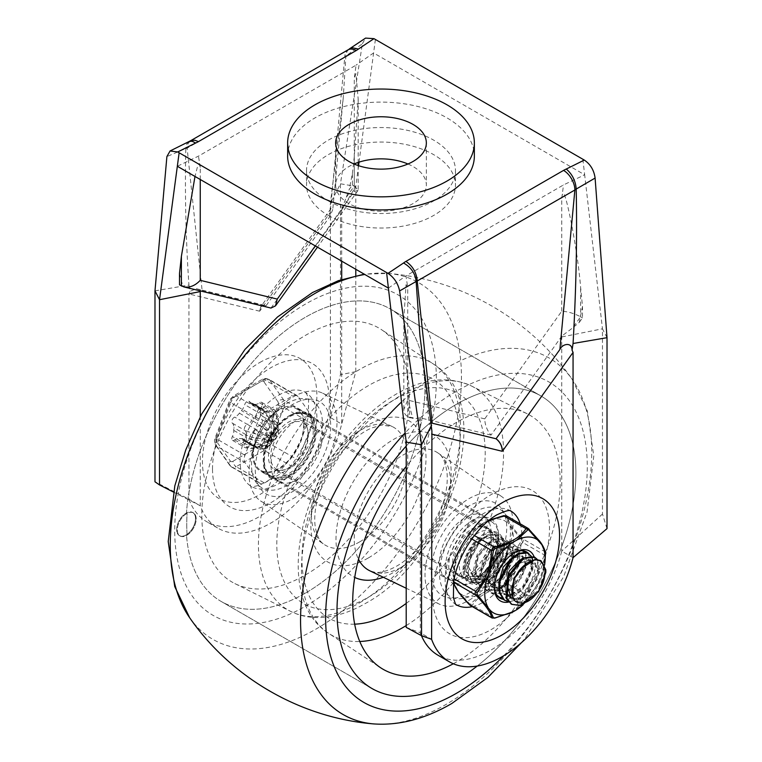 <?xml version="1.0" encoding="UTF-8"?>
<svg xmlns="http://www.w3.org/2000/svg" width="762" height="762" viewBox="0 0 762 762"><rect width="100%" height="100%" fill="white"/><g stroke="black" fill="none" stroke-linecap="round" stroke-linejoin="round"><path stroke-width="0.57" stroke-dasharray="3.81 2.86" d="M452.676 562.547A27.565 15.916 -60 0 1 464.706 534.81A27.565 15.916 -60 0 1 485.946 527.428A27.565 15.916 -60 0 1 485.946 559.251A27.565 15.916 -60 0 1 458.381 575.167A27.565 15.916 -60 0 1 452.676 562.547M463.991 569.081A27.565 15.916 -60 0 1 476.021 541.344A27.565 15.916 -60 0 1 497.262 533.962A27.565 15.916 -60 0 1 497.262 565.785A27.565 15.916 -60 0 1 469.697 581.701A27.565 15.916 -60 0 1 463.991 569.081M348.72 49.397L347.024 51.445L345.938 55.074L343.214 98.231L330.394 203.378L330.089 210.455L331.041 208.512L332.756 209.598L329.784 216.646L265.948 305.924L264.471 305.305L260.88 306.638L259.718 311.125L330.394 212.293L330.394 417.538A105.899 61.141 -60 0 1 206.712 521.694A105.899 61.141 -60 0 1 188.938 499.205L154.981 481.784M270.977 308.058L341.709 209.912L355.797 186.404L340.452 183.785L362.388 43.71L345.872 56.102A9.792 6.648 169.2 0 1 344.767 57.15A16.002 9.239 60 0 1 348.082 49.825M259.661 311.115L260.795 306.695L264.5 305.324L265.881 305.886L264.462 305.295L260.823 306.648L259.718 311.125M330.089 210.455L330.394 212.293M341.871 208.921L349.225 189.462L352.396 185.033L352.396 173.584L349.225 189.462M315.297 245.907L354.282 191.386L358.007 190.471L358.188 189.919L354.282 186.119L346.31 197.272M352.396 173.584L354.282 156.543L358.188 99.184L355.94 73.6L354.282 78.419L356.073 65.141L198.463 156.134L177.336 166.259M278.521 395.211A54.235 31.309 -60 0 1 305.638 392.525A54.235 31.309 -60 0 1 305.638 455.152A54.235 31.309 -60 0 1 251.403 486.47A54.235 31.309 -60 0 1 243.088 443.008A54.235 31.309 -60 0 1 278.521 395.211M212.512 469.23A82.687 47.739 -60 0 1 299.971 359.778A82.687 47.739 -60 0 1 300.457 476.431A82.687 47.739 -60 0 1 212.512 469.23M188.928 141.561L186.69 144.008L185.804 148.514A9.792 4.439 8.9 0 0 187.128 148.161L187.995 143.656L190.443 140.837M154.981 290.855L188.938 285.055C185.852 239.916 184.804 194.405 185.804 148.523L166.897 156.581M188.938 285.055L189.948 291.37L188.938 293.961L188.938 499.205L200.254 505.739L200.254 416.804M329.784 216.646L344.767 57.15L187.128 148.161L202.111 290.36L196.301 288.703L189.948 291.37M252.746 454.381A36.452 21.05 -60 0 1 268.662 417.69A36.452 21.05 -60 0 1 296.751 407.927A36.452 21.05 -60 0 1 296.751 450.018A36.452 21.05 -60 0 1 260.299 471.068A36.452 21.05 -60 0 1 252.746 454.381M264.062 460.915A36.452 21.05 -60 0 1 279.978 424.224A36.452 21.05 -60 0 1 308.067 414.461A36.452 21.05 -60 0 1 308.067 456.552A36.452 21.05 -60 0 1 271.615 477.603A36.452 21.05 -60 0 1 264.062 460.915M202.111 290.36L265.948 305.924M196.796 290.055L179.499 284.845M200.254 179.489L200.254 167.345L199.063 163.659L197.463 166.802L194.996 176.451M561.908 335.966L491.023 435.102C487.061 430.482 484.965 425.082 484.737 418.871L561.746 311.172C568.033 311.61 574.319 313.477 580.615 316.792L572.643 327.936L561.908 335.966L561.746 336.956L602.466 328.822L584.664 174.803L373.599 52.949L356.073 65.141M561.746 311.172L561.746 198.206C561.937 196.634 562.747 188.852 565.147 196.958C568.652 206.464 577.91 253.403 580.615 287.207L582.501 306.429L579.33 322.307L572.643 327.936M456.362 604.799A54.235 31.309 -60 0 1 448.046 561.337A54.235 31.309 -60 0 1 483.479 513.54A54.235 31.309 -60 0 1 510.597 510.854M520.179 523.789A54.235 31.309 -60 0 1 510.597 573.481A54.235 31.309 -60 0 1 472.345 606.628M432.549 596.265A82.687 47.739 -60 0 1 520.008 486.813A82.687 47.739 -60 0 1 520.503 603.466A82.687 47.739 -60 0 1 432.549 596.265M431.911 431.063L429.235 423.72L431.302 423.005M491.023 435.102L420.129 417.824L415.69 418.548L409.604 417.7L409.604 406.251L412.775 418.471M484.737 418.871L407.718 400.098L403.812 409.518C403.87 412.699 405.174 415.061 407.718 416.604L415.69 418.548M409.604 406.251L407.718 387.029L403.812 318.792L406.06 284.645L407.718 287.131L405.927 275.92L563.537 184.918L584.664 174.803L582.863 159.248M407.956 163.992A45.349 26.184 180 0 1 413.061 166.535A45.349 26.184 180 0 1 426.349 185.052A45.349 26.184 180 0 1 381 211.226A45.349 26.184 180 0 1 335.651 185.052A45.349 26.184 180 0 1 354.044 163.992M287.645 156.01A93.355 53.902 180 0 1 345.272 106.213A93.355 53.902 180 0 1 447.018 117.9A93.355 53.902 180 0 1 474.355 156.01M328.346 215.446A74.466 42.986 0 0 0 409.499 224.771A74.466 42.986 0 0 0 455.466 185.052A74.466 42.986 0 0 0 381 142.056A74.466 42.986 0 0 0 306.534 185.052A74.466 42.986 0 0 0 328.346 215.446M328.346 200.93A74.466 42.986 0 0 0 409.499 210.245A74.466 42.986 0 0 0 455.466 170.526A74.466 42.986 0 0 0 381 127.54A74.466 42.986 0 0 0 306.534 170.526A74.466 42.986 0 0 0 328.346 200.93M607.019 528.609L602.466 514.045L602.466 328.822L607.019 337.68M362.388 43.72L365.57 38.1M375.399 39.462L359.026 162.144M355.797 269.291L355.797 186.404L358.559 165.687M200.254 167.345L198.463 156.134M179.499 273.396L182.67 285.617M420.129 417.824L420.291 418.624L406.203 442.131M388.401 288.112L405.927 275.92M561.746 198.206L563.537 184.918M406.203 627.364L420.291 632.784L420.291 418.624M421.415 635.613A105.899 61.141 -60 0 1 420.291 632.784L431.606 639.318M409.604 417.7L407.718 416.604L407.718 387.029M602.466 514.045L561.746 551.116L561.746 336.956M573.062 557.651L561.746 551.116A105.899 61.141 -60 0 1 438.074 655.272M579.33 322.307L582.501 317.878L582.501 306.429M582.501 317.878L580.615 316.792L580.615 287.207M173.441 492.052L200.254 505.739A105.899 61.141 -60 0 0 218.027 528.228L206.712 521.694M341.709 279.53L341.709 424.072L330.394 417.538L340.452 374.704L355.797 371.637L341.709 424.072A105.899 61.141 -60 0 1 218.027 528.228M341.709 261.156L341.709 209.912M355.797 371.637L355.797 275.682M340.452 374.704L340.452 183.785L330.394 203.378M352.396 185.033L354.282 186.119L354.282 156.543M477.231 666.045A168.935 97.536 120 0 0 570.376 517.893A168.935 97.536 120 0 0 540.906 395.926A168.935 97.536 120 0 0 406.203 446.084A168.935 97.536 120 0 1 540.906 395.926A168.935 97.536 120 0 1 570.376 517.893A168.935 97.536 120 0 1 477.231 666.045M305.552 593.036A168.935 97.536 120 0 0 415.919 444.179A168.935 97.536 120 0 0 390.02 308.81A168.935 97.536 120 0 0 264.233 349.548A168.935 97.536 120 0 0 186.48 512.978A13.335 7.696 120 0 0 177.46 524.694A13.335 7.696 120 0 0 179.432 535.619A13.335 7.696 120 0 0 186.48 534.733L187.109 535.105A168.935 97.536 -60 0 1 187.109 513.34L186.48 512.978L187.109 513.34A168.935 97.536 120 0 0 187.109 535.105A13.335 7.696 -60 0 1 180.061 535.981A13.335 7.696 -60 0 1 178.089 525.056A13.335 7.696 -60 0 1 187.109 513.34A13.335 7.696 -60 0 1 193.405 512.883A13.335 7.696 -60 0 1 195.52 523.332A13.335 7.696 -60 0 1 187.109 535.105L186.48 534.733A168.935 97.536 120 0 0 221.094 601.409A168.935 97.536 120 0 0 305.552 593.036A168.935 97.536 120 0 0 415.919 444.179A168.935 97.536 120 0 0 390.02 308.81A168.935 97.536 120 0 0 264.233 349.548A168.935 97.536 120 0 0 186.48 512.978A13.335 7.696 120 0 1 192.776 512.521A13.335 7.696 -60 0 1 195.539 518.627A13.335 7.696 -60 0 1 189.709 532.047A13.335 7.696 -60 0 1 179.432 535.619A13.335 7.696 -60 0 1 179.432 520.217A13.335 7.696 -60 0 1 192.776 512.521L193.405 512.883A13.335 7.696 -60 0 1 196.167 518.989A13.335 7.696 -60 0 1 190.338 532.409A13.335 7.696 -60 0 1 180.061 535.981A13.335 7.696 -60 0 1 180.061 520.589A13.335 7.696 -60 0 1 193.405 512.883L192.776 512.521A13.335 7.696 120 0 1 194.891 522.97A13.335 7.696 120 0 1 186.48 534.733A168.935 97.536 120 0 0 221.094 601.409A168.935 97.536 120 0 0 305.552 593.036M305.552 574.891A146.704 84.696 120 0 0 400.679 447.98A146.704 84.696 120 0 0 381.457 329.632A146.704 84.696 120 0 0 232.2 412.756A146.704 84.696 120 0 0 234.848 583.578A146.704 84.696 120 0 0 305.552 574.891M292.979 498.662A62.236 35.938 120 0 0 334.004 442.57A62.236 35.938 120 0 0 322.697 393.202A62.236 35.938 120 0 0 261.861 429.882A62.236 35.938 120 0 0 260.518 500.901A62.236 35.938 120 0 0 292.979 498.662M469.021 600.294A62.236 35.938 120 0 0 509.292 546.706A62.236 35.938 120 0 0 501.482 496.424A62.236 35.938 120 0 0 437.902 531.514A62.236 35.938 120 0 0 439.303 604.123A62.236 35.938 120 0 0 469.021 600.294M453.314 663.759A146.704 84.696 120 0 0 456.448 662.007A146.704 84.696 120 0 0 552.964 530.371A146.704 84.696 120 0 0 527.152 413.756A146.704 84.696 120 0 0 406.203 466.42M292.979 491.404A53.35 30.804 120 0 0 325.65 407.203A53.35 30.804 120 0 0 260.318 444.932A53.35 30.804 120 0 0 292.979 491.404M296.732 479.774A36.452 21.05 120 0 0 320.554 447.656A36.452 21.05 120 0 0 314.963 418.443A36.452 21.05 120 0 0 278.511 439.493A36.452 21.05 120 0 0 278.511 481.584A36.452 21.05 120 0 0 296.732 479.774M465.268 577.082A36.452 21.05 120 0 0 489.08 544.954A36.452 21.05 120 0 0 483.489 515.741A36.452 21.05 120 0 0 447.037 536.791A36.452 21.05 120 0 0 447.037 578.882A36.452 21.05 120 0 0 465.268 577.082M469.021 593.036A53.35 30.804 120 0 0 501.682 508.845A53.35 30.804 120 0 0 436.35 546.564A53.35 30.804 120 0 0 469.021 593.036M308.067 433.692A28.003 16.173 120 0 0 302.266 420.872A28.003 16.173 120 0 0 274.263 437.036A28.003 16.173 120 0 0 274.263 469.382A28.003 16.173 120 0 0 295.847 461.877A28.003 16.173 120 0 0 308.067 433.692M493.538 540.772A28.003 16.173 120 0 0 487.737 527.952A28.003 16.173 120 0 0 459.734 544.116A28.003 16.173 120 0 0 459.734 576.453A28.003 16.173 120 0 0 481.308 568.957A28.003 16.173 120 0 0 493.538 540.772M313.258 430.692A35.338 20.403 -60 0 1 297.828 466.268A35.338 20.403 -60 0 1 270.596 475.736A35.338 20.403 -60 0 1 270.596 434.921A35.338 20.403 -60 0 1 305.943 414.518A35.338 20.403 -60 0 1 313.258 430.692M498.719 537.772A35.338 20.403 -60 0 1 483.298 573.338A35.338 20.403 -60 0 1 456.057 582.806A35.338 20.403 -60 0 1 456.057 542.001A35.338 20.403 -60 0 1 491.404 521.599A35.338 20.403 -60 0 1 498.719 537.772M524.637 552.136L526.494 556.05L526.933 561.556L521.999 577.31L504.796 593.684L493.014 593.512L489.356 590.074L488.585 569.176L502.282 549.145L516.045 546.392L517.35 547.335L520.646 557.965L519.465 564.871L505.863 585.578L496.367 590.712L486.718 589.94L480.517 574.7L489.633 551.802L506.149 541.715L509.73 542.792L514.426 552.936L514.398 554.288L506.216 574.948L487.956 587.597L480.46 586.245L475.069 579.082L478.174 556.508L493.614 539.506L503.453 539.182L506.749 542.734L508.054 550.688L504.968 562.813L488.985 581.311L474.135 582.663L472.183 581.225L468.316 573.243L468.678 562.108L480.717 540.525L489.233 535.172L497.176 535.486L501.815 547.059C501.653 561.508 485.451 581.349 473.154 580.463C464.439 578.034 462.524 569.919 467.401 556.117L472.621 547.535A21.088 12.173 -60 0 1 489.937 537.543M496.7 541.115L497.938 541.83L501.501 551.04L491.128 571.567L481.946 577.167L473.697 576.558L468.63 567.147L471.392 552.879L480.155 540.963L489.956 537.515L495.157 540.067C500.043 548.249 498.119 558.584 489.385 571.081A26.156 15.107 -60 0 1 473.173 580.434M489.385 571.081C496.367 563.308 500.205 555.127 500.901 546.535L496.262 534.962L487.918 534.791L479.403 540.401L467.649 562.175L467.497 573.205L471.573 580.968L473.231 582.149L488.547 580.52L504.301 561.727L507.149 550.164L505.663 541.877L502.549 538.658L492.29 539.182L476.993 556.555L474.307 579.006L479.546 585.721L487.499 586.997L505.682 573.919L513.483 553.764L513.512 551.936L508.816 542.268L504.873 541.182L488.356 551.755L479.584 574.729L485.813 589.417L487.251 590.112L495.91 590.055L505.406 584.683L518.722 563.785L519.741 557.441L516.188 546.592L515.131 545.868L500.958 548.935L487.49 569.243L488.68 589.893L492.1 592.998L504.349 592.969L521.389 576.234L526.028 561.032L525.475 555.127L521.399 549.564L513.836 548.992L497.738 563.804L492.423 586.864L497.472 595.998M532.771 559.88L533.095 567.099L522.494 588.969L504.006 598.599L502.225 598.332M496.795 595.084L493.262 586.892L498.967 563.785L515.15 549.392L522.303 550.088L523.38 550.84M498.939 596.922L503.52 598.094L521.999 587.978L532.247 566.052L532.352 564.671L528.037 553.336M537.286 559.413L539.496 568.843L537.067 579.396L521.722 598.665L508.511 601.923M505.082 600.532L521.284 597.837L536.381 578.31L538.582 568.328L536.562 559.156L533.991 556.793M511.426 604.114L520.198 604.885L538.134 590.617L544.916 571.91L544.859 568.785L540.258 560.441M510.178 597.627L518.436 598.227L527.609 592.636L537.982 572.11L534.429 562.908L526.142 563.489M512.578 596.77L516.493 601.199L526.371 601.304L536.924 593.027M511.445 598.284L519.646 598.989L528.857 593.331L539.258 572.786L535.648 563.632L525.913 565.118L516.16 576.672L512.55 591.845L517.731 601.932L519.77 602.799M511.854 594.684L525.275 584.568L531.733 568.462L528.142 559.232L519.503 560.099M505.006 586.483L505.673 591.245M497.938 541.849L488.194 543.306L478.412 554.907L474.85 570.062L480.012 580.139L488.204 580.834L497.434 575.186L507.825 554.641L504.215 545.468L494.471 546.983L484.727 558.527L481.117 573.691L486.28 583.825L494.519 584.416L503.72 578.853L514.093 558.308L510.53 549.069L500.739 550.574L490.995 562.194L487.442 577.31L492.566 587.416L500.796 588.093L509.988 582.444L520.37 561.908L516.798 552.755L507.063 554.212L497.281 565.775L493.69 580.968L498.872 591.045L507.073 591.703L516.303 586.092L526.694 565.547L523.084 556.327L513.312 557.87L503.587 569.443L499.996 584.568L505.13 594.712L513.388 595.312L522.561 589.731L532.933 569.195L530.485 560.775M528.133 559.26L529.38 559.975L515.922 564.566L506.501 583.635M472.621 547.535L467.268 564.232L472.488 575.834L480.689 576.453L489.918 570.862L500.291 550.316L496.71 541.077L486.928 542.63L477.193 554.222L473.621 569.328L478.746 579.463L486.994 580.092L496.176 574.481L506.549 553.955L502.987 544.763L493.243 546.221L483.46 557.822L479.898 572.986L485.061 583.054L493.252 583.749L502.482 578.101L512.874 557.555L509.264 548.373L499.52 549.897L489.776 561.451L486.166 576.605L491.328 586.74L499.567 587.331L508.759 581.758L519.132 561.223L515.579 551.983L505.797 553.488L496.043 565.109L492.49 580.225L497.615 590.321L505.844 591.007L515.036 585.359L525.428 564.823L521.837 555.66L513.34 556.374M498.71 582.539L503.92 593.969L505.149 594.684M505.101 594.551L505.968 594.846M507.463 595.132L508.235 595.179M495.176 540.048A22.231 12.83 -60 0 1 485.061 571.986A22.231 12.83 -60 0 1 465.563 565.633A22.231 12.83 -60 0 1 467.373 556.108A22.231 12.83 -60 0 1 481.27 538.41A22.231 12.83 -60 0 1 495.176 540.048M264.376 460.372A35.566 20.536 -60 0 1 279.902 424.577A35.566 20.536 -60 0 1 307.305 415.052A35.566 20.536 -60 0 1 307.305 456.114A35.566 20.536 -60 0 1 271.739 476.65A35.566 20.536 -60 0 1 264.376 460.372M289.522 424.072A26.67 15.402 -60 0 1 302.857 422.748A26.67 15.402 -60 0 1 302.857 453.552A26.67 15.402 -60 0 1 276.187 468.954A26.67 15.402 -60 0 1 272.101 447.58A26.67 15.402 -60 0 1 289.522 424.072M264.462 412.232L292.589 395.983A8.887 5.134 -60 0 1 297.037 395.545A8.887 5.134 -60 0 1 298.037 396.478L312.096 416.481A8.887 5.134 -60 0 1 312.096 423.748L298.037 459.991A8.887 5.134 -60 0 1 292.589 466.773L264.462 483.013A8.887 5.134 -60 0 1 260.013 483.451A8.887 5.134 -60 0 1 259.013 482.527L244.945 462.515A8.887 5.134 -60 0 1 244.945 455.257L259.013 419.005A8.887 5.134 -60 0 1 264.462 412.232L236.163 395.897L264.3 379.657A8.887 5.134 -60 0 1 268.719 379.2A8.887 5.134 -60 0 1 269.738 380.143A4.448 3.505 -35.1 0 0 263.871 381.714A4.448 2.562 120 0 0 261.156 381.467A4.448 2.562 60 0 1 262.071 379.438A4.448 2.562 60 0 1 264.3 379.657L292.589 395.983M253.375 454.019A35.566 20.536 120 0 0 260.737 470.297A35.566 20.536 120 0 0 296.304 449.761A35.566 20.536 120 0 0 296.304 408.699A35.566 20.536 120 0 0 268.9 418.224A35.566 20.536 120 0 0 253.375 454.019M261.814 406.175A8.887 5.134 120 0 0 260.394 412.28A18.898 10.906 -60 0 1 260.394 415.052A8.887 5.134 120 0 0 261.814 419.519A3.553 2.057 -60 0 1 262.061 422.691A3.553 2.057 -60 0 1 259.461 425.596A8.887 5.134 120 0 0 254.784 429.52A18.898 10.906 -60 0 1 252.698 432.111A8.887 5.134 120 0 0 249.45 438.055A3.553 2.057 -60 0 1 245.307 441.493A3.553 2.057 -60 0 1 244.726 440.779A8.887 5.134 120 0 0 243.278 438.998A8.887 5.134 120 0 0 241.478 438.588A18.898 10.906 -60 0 1 239.392 438.407A8.887 5.134 120 0 0 234.715 439.884A3.553 2.057 -60 0 1 232.515 440.35A3.553 2.057 -60 0 1 232.362 436.531A8.887 5.134 120 0 0 233.782 430.416A18.898 10.906 -60 0 1 233.782 427.644A8.887 5.134 120 0 0 232.362 423.177A3.553 2.057 -60 0 1 232.115 420.014A3.553 2.057 -60 0 1 234.715 417.1A8.887 5.134 120 0 0 239.392 413.175A18.898 10.906 -60 0 1 241.478 410.594A8.887 5.134 120 0 0 244.726 404.641A3.553 2.057 -60 0 1 248.869 401.212A3.553 2.057 -60 0 1 249.45 401.917A8.887 5.134 120 0 0 250.898 403.698A8.887 5.134 120 0 0 252.698 404.108A18.898 10.906 -60 0 1 254.784 404.298A8.887 5.134 120 0 0 259.461 402.812A3.553 2.057 -60 0 1 261.661 402.355A3.553 2.057 -60 0 1 261.814 406.175L275.492 414.214L277.863 417.862L278.521 421.7L277.654 427.006L272.987 434.931C277.587 427.796 278.482 421.005 275.682 414.557L272.034 410.07A8.887 5.134 120 0 1 267.357 411.556L254.784 404.298M254.784 429.52L267.357 436.778A8.887 5.134 120 0 1 272.034 432.864L277.225 436.188L272.987 435.94A26.67 15.402 -60 0 1 273.015 435.502A1.114 0.638 120 0 0 273.015 435.331A26.67 15.402 -60 0 1 272.987 434.931A26.67 15.402 -60 0 1 272.691 434.864A1.114 0.638 120 0 0 272.567 434.854A26.67 15.402 -60 0 1 272.234 434.864C270.72 425.567 265.748 417.909 257.299 411.899A3.553 2.057 -60 0 1 261.433 408.47A3.553 2.057 -60 0 1 261.442 408.47A3.553 2.057 -60 0 1 262.023 409.184L265.414 412.366L269.138 418.948L271.72 427.492L272.234 434.864A26.67 15.402 -60 0 1 271.901 435.235A1.114 0.638 120 0 0 271.786 435.388A26.67 15.402 -60 0 1 271.482 435.797C263.319 435.969 254.47 434.188 244.935 430.435A3.553 2.057 -60 0 1 244.688 427.272A3.553 2.057 -60 0 1 247.288 424.358L253.051 427.625C259.985 431.692 266.128 434.416 271.482 435.797A26.67 15.402 -60 0 1 271.453 436.235A1.114 0.638 120 0 0 271.453 436.397A26.67 15.402 -60 0 1 271.482 436.807L266.49 442.074L259.947 446.17L253.051 448.094L247.288 447.142A3.553 2.057 -60 0 1 245.088 447.608A3.553 2.057 -60 0 1 244.935 443.789C254.47 446.97 263.319 444.646 271.482 436.807A26.67 15.402 -60 0 1 271.786 436.874A1.114 0.638 120 0 0 271.901 436.883A26.67 15.402 -60 0 1 272.234 436.874L271.853 441.874L269.824 445.399L266.167 446.589L262.023 445.313A8.887 5.134 120 0 1 265.271 439.369L252.698 432.111M243.278 438.998L255.851 446.265A8.887 5.134 120 0 1 257.299 448.037C265.748 450.228 270.72 446.503 272.234 436.874A26.67 15.402 -60 0 1 272.567 436.502A1.114 0.638 120 0 0 272.691 436.35A26.67 15.402 -60 0 1 272.987 435.94L276.711 435.159L278.473 432.987L277.587 429.644L274.396 426.777A8.887 5.134 120 0 1 272.967 422.31L260.394 415.052M481.784 593.598A42.682 24.641 -60 0 1 458.229 591.493L470.087 604.342L481.784 593.598L485.175 591.645L503.492 585.102A2.219 0.667 -102.9 0 0 504.149 586.816C488.775 590.15 478.184 596.265 472.392 605.152L471.002 605.676L469.668 604.914M504.892 515.941L503.492 515.817L485.175 522.056A42.682 24.641 -60 0 1 508.721 524.161L504.892 515.941A2.219 2.115 -8.2 0 1 506.873 516.274C507.368 521.046 512.664 528.58 522.751 538.867L523.351 540.544L522.751 542.496A2.219 0.943 42 0 0 521.275 541.125L521.275 539.258L508.721 524.161M491.519 617.525L494.243 617.772C509.616 614.429 520.208 608.324 525.999 599.437L528.723 596.046A2.219 0.943 -138 0 1 529.076 597.322L518.179 608.733M453.79 582.32L453.79 578.691L452.923 578.71L452.923 580.587L458.229 591.493M454.162 578.91L453.79 578.691C454.285 562.261 459.581 548.611 469.668 537.762L472.392 534.372A2.219 1.686 -145.6 0 0 470.716 534.733L458.229 553.317L456.533 557.679L453.257 573.757L452.923 578.72M503.492 585.102L504.892 583.359L506.873 583.425L528.723 596.046C538.82 585.159 544.116 571.519 544.601 555.117L522.751 542.496C512.655 553.393 507.359 567.033 506.873 583.425L505.901 585.53L504.149 586.816L525.999 599.437A2.219 1.686 -145.6 0 0 527.675 599.065M545.459 555.098L544.601 555.117L544.601 551.488A2.219 2.115 171.8 0 1 545.44 552.86M505.901 515.722L528.723 528.895C538.81 539.191 544.106 546.716 544.601 551.488L522.751 538.867A2.219 1.095 -44.2 0 0 521.275 539.258M463.048 569.624A28.899 16.688 -60 0 1 483.479 534.238A28.899 16.688 -60 0 1 503.911 546.03A28.899 16.688 -60 0 1 483.479 581.425A28.899 16.688 -60 0 1 463.048 569.624M503.911 547.849A26.67 15.402 120 0 0 498.386 535.638A26.67 15.402 120 0 0 477.831 542.782A26.67 15.402 120 0 0 466.192 569.624A26.67 15.402 120 0 0 471.716 581.835A26.67 15.402 120 0 0 485.051 580.511A26.67 15.402 120 0 0 503.911 547.849L503.911 546.03M494.5 586.835A26.67 15.402 -60 0 1 494.481 585.959A26.67 15.402 -60 0 1 513.34 553.288A26.67 15.402 -60 0 1 514.112 552.86M529.019 553.907A26.67 15.402 -60 0 1 532.2 564.185A26.67 15.402 -60 0 1 522.418 588.921A26.67 15.402 -60 0 1 503.206 599.284M494.481 585.959L494.481 587.769M508.635 602.056A28.899 16.688 120 0 0 529.609 583.883A28.899 16.688 120 0 0 534.133 556.87M545.135 560.041L541.849 576.129A42.682 24.641 120 0 0 544.62 564.956M541.849 576.129L540.163 580.492L529.076 597.322M523.123 604.771A42.682 24.641 120 0 0 540.163 580.492M458.229 553.317A42.682 24.641 -60 0 1 480.098 525.151A42.682 24.641 -60 0 1 481.784 524.018L470.716 534.733M485.175 522.056L481.784 524.018M510.416 526.571A42.682 24.641 -60 0 1 510.416 557.974L521.275 541.125M504.892 583.359L508.721 562.337L510.416 557.974M508.721 562.337A42.682 24.641 -60 0 1 485.175 591.645M456.533 589.083A42.682 24.641 -60 0 1 453.485 571.243A42.682 24.641 -60 0 1 456.533 557.679M494.509 618.058A2.219 0.667 77.1 0 1 494.243 617.772L472.392 605.152A2.219 1.686 34.4 0 1 470.716 604.028M469.297 604.523A2.219 1.095 135.8 0 1 469.316 603.904M453.609 582.178A2.219 2.115 171.8 0 1 452.942 580.939L452.942 580.939A2.219 2.115 171.8 0 1 452.923 580.587M471.783 538.982L469.668 537.762A2.219 0.943 -138 0 1 469.316 536.486M354.282 191.386L354.282 164.097M354.282 163.897L354.282 78.419M259.661 362.55A80.905 46.711 -60 0 1 309.21 433.035A80.905 46.711 -60 0 1 210.112 490.242A80.905 46.711 -60 0 1 259.661 362.55M251.527 465.087A50.187 28.975 -60 0 1 286.836 403.527A50.187 28.975 -60 0 1 322.497 423.71A50.187 28.975 -60 0 1 287.188 485.28A50.187 28.975 -60 0 1 251.527 465.087M289.712 415.509A37.471 21.631 -60 0 1 312.849 447.913A37.471 21.631 -60 0 1 266.957 474.669A37.471 21.631 -60 0 1 289.712 415.509M259.604 311.191L188.938 293.961M181.385 285.94L189.357 287.884M474.812 512.045A50.187 28.975 -60 0 1 510.473 532.238A50.187 28.975 -60 0 1 475.164 593.808A50.187 28.975 -60 0 1 439.503 573.615A50.187 28.975 -60 0 1 474.812 512.045M472.03 520.779A37.471 21.631 -60 0 1 495.167 553.183A37.471 21.631 -60 0 1 449.285 579.93A37.471 21.631 -60 0 1 472.03 520.779M407.718 400.098L407.718 287.131M503.825 655.682A185.023 106.823 120 0 0 577.615 415.28A185.023 106.823 120 0 0 405.136 432.873M373.475 723.9A205.892 118.872 120 0 0 446.141 704.383A205.892 118.872 120 0 0 572.3 379.524A205.892 118.872 120 0 0 401.564 401.984M189.709 617.811A205.892 118.872 120 0 0 315.859 629.164A205.892 118.872 120 0 0 456.505 423.262A205.892 118.872 120 0 0 388.506 273.425A205.892 118.872 120 0 0 364.769 274.472M305.552 606.181A185.023 106.823 120 0 0 418.862 314.154A185.023 106.823 120 0 0 192.253 444.989A185.023 106.823 120 0 0 305.552 606.181M359.464 602.904A142.894 82.496 120 0 0 452.114 479.288A142.894 82.496 120 0 0 433.397 364.017A142.894 82.496 120 0 0 288.017 444.979A142.894 82.496 120 0 0 290.589 611.362A142.894 82.496 120 0 0 359.464 602.904M368.427 597.198A129.569 74.809 120 0 0 447.77 392.697A129.569 74.809 120 0 0 289.084 484.318A129.569 74.809 120 0 0 368.427 597.198M359.588 541.925A68.123 39.329 120 0 0 404.489 480.517A68.123 39.329 120 0 0 392.106 426.491A68.123 39.329 120 0 0 325.517 466.63A68.123 39.329 120 0 0 324.05 544.373A68.123 39.329 120 0 0 359.588 541.925M368.427 557.898A81.439 47.015 120 0 0 418.29 429.368A81.439 47.015 120 0 0 318.554 486.947A81.439 47.015 120 0 0 368.427 557.898M501.482 496.424L437.95 452.961C442.246 455.4 445.208 461.496 446.846 471.249C447.951 480.041 446.846 490.261 443.532 501.929C436.216 528.152 415.69 555.603 396.335 566.309C387.296 571.195 380.038 573.157 374.571 572.195L369.894 570.833A68.123 39.329 120 0 0 402.412 566.652A68.123 39.329 120 0 0 446.503 507.987A68.123 39.329 120 0 0 437.95 452.961A68.123 39.329 120 0 0 375.914 479.879A68.123 39.329 120 0 0 358.511 559.26M383.315 577.272A81.439 47.015 120 0 0 393.573 572.414A81.439 47.015 120 0 0 448.97 455.771A81.439 47.015 120 0 0 363.303 466.839A81.439 47.015 120 0 0 354.73 577.434M406.203 625.564A142.894 82.496 120 0 0 497.205 497.186A142.894 82.496 120 0 0 471.411 385.963A142.894 82.496 120 0 0 331.089 469.849A142.894 82.496 120 0 0 328.603 633.308A142.894 82.496 120 0 0 359.778 641.49M406.203 603.418A129.569 74.809 120 0 0 475.278 410.87A129.569 74.809 120 0 0 327.784 470.268A129.569 74.809 120 0 0 354.673 624.164M233.02 397.707A4.448 2.562 120 0 0 230.295 401.098A4.448 0.943 21.2 0 0 229.295 401.307A4.448 0.943 21.2 0 0 230.724 402.669A8.887 5.134 -60 0 1 236.163 395.897A4.448 2.562 -120 0 0 233.944 395.678A4.448 2.562 -120 0 0 233.02 397.707L261.156 381.467M244.945 455.257L216.656 438.922L230.724 402.669L259.013 419.005M216.237 437.35A4.448 2.562 120 0 0 216.237 440.979A4.448 3.505 -35.1 0 0 215.713 445.303A4.448 3.505 -35.1 0 0 216.656 446.18A8.887 5.134 -60 0 1 216.656 438.922A4.448 0.943 -158.8 0 1 215.227 437.559A4.448 0.943 -158.8 0 1 216.237 437.35L230.295 401.098M292.589 466.773L264.3 450.437L236.163 466.677L264.462 483.013M298.037 396.478L269.738 380.143L283.807 400.155L312.096 416.481M277.94 405.355A4.448 2.562 120 0 0 277.94 401.726A4.448 3.505 144.9 0 1 283.807 400.155A8.887 5.134 -60 0 1 283.807 407.413A4.448 0.943 21.2 0 0 277.94 405.355L263.871 441.608A4.448 0.943 -158.8 0 1 269.738 443.665L298.037 459.991M312.096 423.748L283.807 407.413L269.738 443.665A8.887 5.134 -60 0 1 264.3 450.437A4.448 2.562 60 0 1 261.156 444.989A4.448 2.562 120 0 0 263.871 441.608M259.013 482.527L230.724 466.192L216.656 446.18L244.945 462.515M230.295 460.991A4.448 2.562 120 0 0 233.02 461.229A4.448 2.562 -120 0 0 236.163 466.677A8.887 5.134 -60 0 1 231.743 467.125A8.887 5.134 -60 0 1 230.724 466.192A4.448 3.505 144.9 0 1 229.772 465.315A4.448 3.505 144.9 0 1 230.295 460.991L216.237 440.979M277.94 401.726L263.871 381.714M233.02 461.229L261.156 444.989M239.392 413.175L251.965 420.433A8.887 5.134 120 0 1 247.288 424.358L234.715 417.1M232.362 423.177L244.935 430.435A8.887 5.134 120 0 1 246.355 434.902L233.782 427.644M233.782 430.416L246.355 437.674A8.887 5.134 120 0 1 244.935 443.789L232.362 436.531M234.715 439.884L247.288 447.142A8.887 5.134 120 0 1 251.965 445.665L239.392 438.407M241.478 438.588L254.051 445.846A18.898 10.906 -60 0 1 251.965 445.665A17.783 14.307 -76.7 0 0 255.127 446.923A17.783 14.307 -76.7 0 0 271.786 436.874M271.786 435.388A17.783 2.486 35.7 0 0 251.965 420.433A18.898 10.906 -60 0 1 254.051 417.852L241.478 410.594M232.515 440.35L245.088 447.608C249.812 449.028 254.07 448.828 257.87 446.999L255.127 446.923L260.09 447.389L255.851 446.265A8.887 5.134 120 0 0 254.051 445.846A17.783 13.63 -92.4 0 0 260.09 447.389A17.783 13.63 -92.4 0 0 271.901 436.883M245.307 441.493L257.88 448.751A3.553 2.057 120 0 0 257.889 448.751A3.553 2.057 120 0 1 257.299 448.037L244.726 440.779M271.901 435.235A17.783 5.001 -138 0 0 254.051 417.852A8.887 5.134 120 0 0 257.299 411.899L244.726 404.641M250.898 403.698L263.471 410.956A8.887 5.134 120 0 1 262.023 409.184L249.45 401.917M261.433 408.47L266.205 413.461L263.471 410.956A8.887 5.134 120 0 0 265.271 411.366A18.898 10.906 -60 0 1 267.357 411.556A17.783 14.307 103.3 0 1 272.691 434.864M252.698 404.108L265.271 411.366A17.783 13.63 87.6 0 1 272.567 434.854M259.461 402.812L272.034 410.07A3.553 2.057 120 0 1 274.234 409.613L278.33 416.566L278.168 426.625A17.783 11.144 175.3 0 1 273.015 435.331M261.661 402.355L274.234 409.613A3.553 2.057 120 0 1 274.396 413.433A8.887 5.134 120 0 0 272.967 419.538A17.783 11.144 175.3 0 1 278.168 426.625L278.178 429.568A17.783 9.306 -175.7 0 1 273.015 435.502M260.394 412.28L272.967 419.538A18.898 10.906 -60 0 1 272.967 422.31A17.783 9.306 -175.7 0 1 278.178 429.568L278.197 430.94L276.644 428.492C279.016 433.435 279.206 436.055 277.206 436.35L274.549 439.474A17.783 2.486 -144.3 0 0 272.691 436.35M261.814 419.519L274.396 426.777A3.553 2.057 120 0 1 274.634 429.949A3.553 2.057 120 0 1 272.034 432.864L259.461 425.596M249.45 438.055L262.023 445.313A3.553 2.057 120 0 1 257.889 448.751C264.29 450.142 268.605 448.637 270.834 444.236L274.549 439.474A17.783 2.486 -144.3 0 1 267.357 436.778A18.898 10.906 -60 0 1 265.271 439.369A17.783 5.001 -138 0 0 273.215 441.131A17.783 5.001 -138 0 0 272.567 436.502M271.453 436.397A17.783 11.144 -4.7 0 1 246.355 437.674A18.898 10.906 -60 0 1 246.355 434.902A17.783 9.306 4.3 0 0 271.453 436.235M478.136 532.962A26.67 15.402 120 0 0 459.276 565.633A26.67 15.402 120 0 0 464.801 577.844A26.67 15.402 120 0 0 491.471 562.442A26.67 15.402 120 0 0 491.471 531.647A26.67 15.402 120 0 0 478.136 532.962M474.355 535.505L472.392 534.372L475.64 530.238L479.622 526.494L487.461 521.57M497.262 533.962L485.946 527.428M469.697 581.701L458.381 575.167M343.214 98.231L332.756 209.598M331.041 208.512L260.88 306.638M358.007 190.471L317.468 247.164M358.188 99.184L358.188 162.42M358.188 165.564L358.188 189.919M305.638 392.525L307.181 394.926L308.562 399.926L308.42 414.985C306.715 426.615 302.247 438.617 295.018 450.98C286.569 464.658 277.33 474.716 267.3 481.165L259.394 485.251C253.194 486.775 250.536 487.175 251.403 486.47M308.067 414.461L296.751 407.927M271.615 477.603L260.299 471.068M264.5 305.324L196.301 288.703M420.119 337.233L429.235 423.72M403.812 318.792L403.812 409.518M335.651 142.942L335.651 185.052M426.349 142.942L426.349 185.052M306.534 170.526L306.534 185.052M455.466 170.526L455.466 185.052M521.332 642.757L526.199 636.689L563.604 576.786L587.054 511.997L593.779 455.99L587.292 410.88L572.3 379.524C530.628 319.43 461.401 279.464 388.525 273.425L364.255 274.177M221.094 601.409L371.98 688.515L221.094 601.409M390.02 308.81L540.906 395.926L390.02 308.81M179.432 535.619L180.061 535.981L179.432 535.619M234.848 583.578L290.589 611.362C298.58 615.296 307.2 617.363 316.468 617.563C332.603 617.725 349.006 612.972 365.665 603.304C448.847 558.717 499.824 404.279 433.397 364.017L381.457 329.632M322.697 393.202L392.106 426.491L381.686 425.148L371.818 427.93C363.655 431.368 355.349 437.436 346.901 446.151C333.613 460.381 324.126 476.812 318.459 495.433C315.163 507.044 314.058 517.236 315.144 525.999C316.773 535.8 319.745 541.925 324.05 544.373L260.518 500.901M439.303 604.123L406.203 588.245M527.152 413.756L471.411 385.963C448.885 375.866 424.367 378.266 397.859 393.154C381.676 402.307 366.512 414.976 352.387 431.168C295.123 494.967 277.092 600.761 328.603 633.308L380.543 667.693M278.511 481.584L447.037 578.882M314.963 418.443L483.489 515.741M487.737 527.952L302.266 420.872M459.734 576.453L274.263 469.382M491.404 521.599L305.943 414.518M456.057 582.806L270.596 475.736M473.25 582.12L474.155 582.644M496.262 535L497.167 535.524M479.536 585.759L480.441 586.283M502.549 538.629L503.453 539.153M485.823 589.388L486.728 589.912M508.835 542.258L509.74 542.782M492.109 593.017L493.014 593.541M515.122 545.897L516.026 546.421M521.408 549.526L522.313 550.05M504.815 600.351L505.587 600.799M527.961 553.307L528.599 553.679M516.484 601.228L517.722 601.951M534.419 562.889L535.667 563.604M510.197 597.598L511.435 598.313M521.846 555.631L523.094 556.346M497.615 590.34L498.862 591.055M515.56 552.002L516.798 552.717M491.328 586.711L492.576 587.426M509.273 548.373L510.511 549.088M485.042 583.082L486.289 583.797M502.987 544.744L504.225 545.459M478.755 579.453L479.993 580.168M472.469 575.824L473.707 576.539M297.037 395.545L268.738 379.209C266.033 378.209 263.814 378.276 262.071 379.438L233.944 395.678C230.848 398.297 229.295 400.174 229.295 401.307L215.236 437.55C214.122 439.379 214.293 441.979 215.741 445.351L229.81 465.363L231.724 467.116L260.013 483.451M261.442 408.47L248.869 401.212M260.737 470.297L271.739 476.65M296.304 408.699L307.305 415.052M276.187 468.954L464.801 577.844C470.249 580.625 476.164 579.787 482.537 575.339C491.299 568.471 496.5 559.565 498.129 548.64C498.919 540.715 496.7 535.048 491.471 531.647L302.857 422.748M485.051 580.511L483.479 581.425M526.675 551.974L498.386 535.638M500.005 598.17L471.716 581.835M513.34 553.288L514.912 552.383M453.466 583.216L453.257 573.767M480.098 525.151L489.128 520.189M453.485 571.243L453.257 573.757"/><path stroke-width="1.14" d="M277.263 299.095L200.254 280.321C195.205 285.683 189.719 287.874 183.804 286.893L270.977 308.058L275.501 305.857L277.263 299.095L315.297 245.907M183.804 286.893L179.499 284.845L179.499 273.396L181.385 256.356L181.385 285.94M194.996 176.451L181.385 256.356M573.062 557.651L607.019 528.609L607.019 337.68L573.062 343.491C576.148 289.389 577.196 237.925 576.196 189.081L576.196 189.081A9.792 6.648 -10.8 0 0 574.872 189.995A16.002 9.239 -120 0 0 563.556 170.393L405.917 261.404C412.785 266.148 416.557 272.682 417.233 281.007L432.216 423.205L496.052 438.769L559.889 349.491C562.47 343.472 572.281 341.967 572.052 350.158L573.062 352.396L573.062 557.651A105.899 61.141 -60 0 1 449.389 661.807A105.899 61.141 -60 0 1 431.606 639.318L421.548 635.689L406.203 627.364L406.203 442.131L386.601 272.558L179.137 152.771L177.336 166.259L388.401 288.112M573.062 343.491L572.052 350.158M502.339 451.218L502.282 451.295C502.177 446.218 500.12 442.055 496.11 438.807C499.891 441.522 501.958 445.656 502.339 451.218L502.396 451.228C502.263 446.161 500.167 442.027 496.119 438.807L496.052 438.769M472.345 606.628A54.235 31.309 -60 0 1 456.362 604.799C455.857 605.276 454.885 602.809 453.438 597.408L453.58 582.349C455.285 570.709 459.753 558.717 466.982 546.344C476.231 531.514 486.175 521.027 496.814 514.864C512.455 507.502 510.54 511.921 510.597 510.854A54.235 31.309 -60 0 1 520.179 523.789M406.203 442.131L421.548 444.76L399.612 290.932C398.002 283.378 394.135 277.53 388.01 273.368A2980.573 1720.815 0 0 0 403.546 262.985C411.109 267.3 415.3 273.472 416.128 281.492L419.881 335.023L431.911 431.063L431.606 639.318M399.612 290.932L416.128 281.492A9.792 4.439 -171.1 0 1 417.233 281.007L574.872 189.995L559.889 349.491M431.302 423.005L432.216 423.205M354.044 163.992A45.349 26.184 180 0 1 407.956 163.992M413.061 124.435A45.349 26.184 0 0 0 363.645 118.758A45.349 26.184 0 0 0 335.651 142.942A45.349 26.184 0 0 0 381 169.126A45.349 26.184 0 0 0 426.349 142.942A45.349 26.184 0 0 0 413.061 124.435M447.018 104.832A93.355 53.902 180 0 1 474.355 142.942A93.355 53.902 180 0 1 381 196.844A93.355 53.902 180 0 1 287.645 142.942A93.355 53.902 180 0 1 345.272 93.145A93.355 53.902 180 0 1 447.018 104.832M474.355 142.942L474.355 156.01A93.355 53.902 180 0 1 381 209.912A93.355 53.902 180 0 1 287.645 156.01L287.645 142.942M200.092 290.779L200.254 291.579L159.534 299.714L154.981 290.855L166.897 156.581L170.069 150.971L177.727 151.962L179.137 152.771M154.981 290.855L154.981 481.784L159.534 484.946L159.534 299.714L177.336 166.259M388.01 273.368L386.601 272.558M607.019 337.68L595.103 178.07C594.027 170.212 590.426 164.201 584.273 160.058L373.99 38.652A2980.573 1720.815 0 0 0 358.454 49.035L352.673 47.854L348.082 49.825A16.002 9.239 60 0 1 356.083 50.616L198.444 141.627L194.948 140.246L191.1 140.513L170.069 150.971M349.215 49.025L365.57 38.1L373.99 38.652M358.559 165.687L359.026 162.144M421.548 635.689L421.548 444.76L431.606 425.158M449.389 661.807L438.074 655.272A105.899 61.141 -60 0 1 421.415 635.613M584.273 160.058A2980.573 1720.815 180 0 1 566.29 169.031C572.31 174.241 575.615 180.918 576.196 189.081L595.103 178.07M159.534 484.946L173.441 492.052M200.254 416.804L200.254 291.579M177.727 151.962A2980.573 1720.815 180 0 1 195.71 142.999L192.138 141.275L189.176 141.446M341.709 279.53L341.709 261.156M355.797 275.682L355.797 269.291M456.448 680.152A168.935 97.536 120 0 0 477.231 666.045A168.935 97.536 120 0 1 456.448 680.152A168.935 97.536 120 0 1 371.98 688.515A168.935 97.536 120 0 0 456.448 680.152M406.203 446.084A168.935 97.536 120 0 0 371.98 688.515A168.935 97.536 120 0 1 406.203 446.084M406.203 466.42A146.704 84.696 120 0 0 380.543 667.693A146.704 84.696 120 0 0 453.314 663.759M502.225 598.332L499.32 597.16L496.795 595.084M523.38 550.84L524.637 552.136M497.472 595.998L498.939 596.922M508.511 601.923L504.463 600.094L500.034 592.722L499.796 581.892L511.026 559.794L519.522 553.755L527.237 553.022L530.962 555.841M531.285 556.308L532.771 559.88M528.037 553.336L526.009 552.393L518.208 553.403L509.721 559.689L498.796 581.949L499.253 592.655L503.873 599.799L505.082 600.532M536.924 593.027L537.105 592.807C548.107 579.787 547.23 560.375 536.534 559.908L541.163 560.984L545.802 569.766L545.821 572.424L538.686 591.664L520.656 605.514L511.883 604.39L506.93 598.446L508.873 576.263L523.885 558.251L534.895 557.317L537.286 559.413M534.886 557.308L533.981 556.784L522.551 557.965L507.721 576.32L506.187 598.341L511.426 604.114M526.142 563.489L513.798 578.329L512.578 596.77M540.258 560.441L535.257 559.375L520.313 569.243C509.692 582.016 508.692 602.523 519.77 602.799A21.088 12.173 120 0 0 537.096 592.788M519.503 560.099L509.311 571.071L505.006 586.483M505.673 591.245L510.178 597.627M530.485 560.775L529.38 559.984M506.501 583.635L511.445 598.284M513.34 556.374L503.13 567.185L498.71 582.539M503.92 593.969L505.101 594.551M505.968 594.846L507.463 595.132M508.235 595.179L511.854 594.684M520.322 569.262A26.156 15.107 -60 0 1 536.534 559.908M527.39 528.123L528.723 528.895L527.39 528.123L525.999 528.657C520.208 537.543 509.616 543.649 494.243 546.992L492.49 548.278L491.519 550.374C491.014 566.804 485.727 580.444 475.64 591.302L475.031 593.255L475.64 594.932C485.737 605.247 491.033 612.772 491.519 617.525L492.49 618.087M471.002 605.676L469.668 604.914A2.219 1.095 135.8 0 1 469.43 604.761A2.219 1.095 135.8 0 1 469.297 604.523M540.163 542.315A42.682 24.641 120 0 0 516.607 540.21L528.295 529.466L541.849 544.725L545.459 553.212L545.135 560.041L545.44 552.86A2.219 2.115 171.8 0 1 545.459 553.212M494.9 617.992L493.5 617.858L489.661 609.638A42.682 24.641 120 0 0 513.217 611.743L494.9 617.992A2.219 0.667 77.1 0 1 494.738 618.125A2.219 0.667 77.1 0 1 494.509 618.058M487.461 521.57L497.005 517.912L505.901 515.722L506.873 516.274M514.112 552.86A26.67 15.402 -60 0 1 526.675 551.974A26.67 15.402 -60 0 1 529.019 553.907M503.206 599.284A26.67 15.402 -60 0 1 500.005 598.17A26.67 15.402 -60 0 1 494.5 586.835M534.133 556.87A28.899 16.688 120 0 0 514.912 552.383A28.899 16.688 120 0 0 494.481 587.769A28.899 16.688 120 0 0 508.635 602.056M544.62 564.956A42.682 24.641 120 0 0 544.897 562.556A42.682 24.641 120 0 0 541.849 544.725M491.881 617.915L494.738 618.125L512.712 612.01L516.607 609.791A42.682 24.641 120 0 0 518.284 608.657A42.682 24.641 120 0 0 523.123 604.771M516.607 609.791L513.217 611.743M489.661 609.638L477.107 594.551L477.107 592.674L487.975 575.824A42.682 24.641 120 0 0 487.975 607.228M487.975 575.824L489.661 571.462L493.5 550.45L494.9 548.697L513.217 542.163A42.682 24.641 120 0 0 489.661 571.462M513.217 542.163L516.607 540.21M528.723 528.895A2.219 1.095 135.8 0 1 528.961 529.038A2.219 1.095 135.8 0 1 529.076 529.904M489.128 520.189L503.653 515.683A2.219 0.667 -102.9 0 1 504.149 516.036L525.999 528.657A2.219 1.686 34.4 0 1 527.675 529.781M474.355 535.505L494.243 546.992A2.219 0.667 77.1 0 1 494.9 548.697M471.783 538.982L491.519 550.374L493.5 550.45M454.162 578.91L475.64 591.302A2.219 0.943 42 0 0 477.107 592.674M493.5 617.858A2.219 2.115 -8.2 0 1 491.519 617.525L469.668 604.914C459.572 594.598 454.276 587.073 453.79 582.32L475.64 594.932A2.219 1.095 -44.2 0 0 477.107 594.551M200.254 280.321L200.254 179.489M502.396 451.228L573.062 352.396M502.339 502.653A80.905 46.711 -60 0 1 551.888 573.138A80.905 46.711 -60 0 1 452.79 630.355A80.905 46.711 -60 0 1 502.339 502.653M502.282 451.295L431.606 434.064M403.546 262.985A25.213 14.554 180 0 1 405.917 261.404M566.29 169.031A25.213 14.554 0 0 0 563.556 170.393M195.71 142.999A25.213 14.554 0 0 0 198.444 141.627M358.454 49.035A25.213 14.554 180 0 1 356.083 50.616M405.136 432.873A185.023 106.823 120 0 0 328.26 646.462A185.023 106.823 120 0 0 456.448 693.296A185.023 106.823 120 0 0 503.825 655.682M401.564 401.984A205.892 118.872 120 0 0 301.371 602.123A205.892 118.872 120 0 0 373.475 723.9C399.183 725.729 425.31 718.918 451.837 703.469L488.004 677.323L521.332 642.757M364.769 274.472A205.892 118.872 120 0 0 204.073 417.881A205.892 118.872 120 0 0 189.709 617.811C231.372 677.894 300.599 717.861 373.475 723.9M358.511 559.26A68.123 39.329 120 0 0 369.894 570.833L406.203 588.245M354.73 577.434A81.439 47.015 120 0 0 383.315 577.272M359.778 641.49A142.894 82.496 120 0 0 402.536 627.764A142.894 82.496 120 0 0 406.203 625.564M354.673 624.164A129.569 74.809 120 0 0 393.573 611.715A129.569 74.809 120 0 0 406.203 603.418M317.468 247.164L275.501 305.857M358.188 162.42L358.188 165.564M419.891 335.023L420.119 337.233M348.082 49.825L190.443 140.837M364.255 274.177L338.423 280.654L312.582 292.484L277.549 316.954L244.983 349.425L201.587 414.166L185.823 449.751L174.831 485.804L168.221 541.553L174.736 586.559L189.7 617.801M498.396 596.646L499.301 597.17M510.969 603.904L511.873 604.428M540.268 560.413L541.172 560.937M491.928 617.934L470.259 605.428M528.133 528.38L506.463 515.864M545.44 552.86C544.325 546.945 540.163 541.811 539.563 541.049L528.085 528.352M544.897 562.556L545.135 560.041M470.297 605.447L458.734 592.636L453.466 583.216M503.653 515.683L506.511 515.893"/></g></svg>

